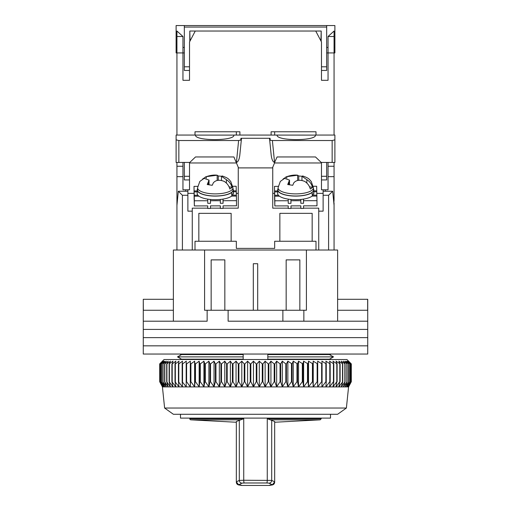 <?xml version="1.0" encoding="UTF-8"?>
<svg xmlns="http://www.w3.org/2000/svg" width="511" height="511" viewBox="0 0 511 511"><rect width="100%" height="100%" fill="white"/><g stroke="black" fill="none" stroke-linecap="round" stroke-linejoin="round"><path stroke-width="0.77" d="M180.492 359.527L180.492 358.607L177.489 356.889L181.514 354.596L243.179 354.596L243.179 356.889L177.489 356.889L181.514 359.182L243.179 359.182L243.179 356.889M267.821 356.889L267.821 359.182L329.486 359.182L333.511 356.889L267.821 356.889L267.821 354.596L329.486 354.596L333.511 356.889L330.508 358.607L330.508 359.527M180.492 354.053L180.492 355.177L177.489 356.889M180.492 414.274L180.492 418.107L330.508 418.107L330.508 414.274M330.508 354.053L330.508 355.177L333.511 356.889M337.624 299.299L367.735 299.299L367.735 321.202L337.624 321.202L337.624 250.026L306.415 250.026L306.415 310.247L303.853 310.247L303.853 321.202L367.735 321.202L367.735 329.41L143.265 329.41L143.265 321.202L207.147 321.202L207.147 310.247L204.585 310.247L204.585 250.026L306.415 250.026M173.376 310.247L143.336 310.247L143.265 299.299L143.265 321.202L173.376 321.202L173.376 250.026L204.585 250.026M299.848 310.247L299.848 259.882L286.16 259.882L286.16 310.247M224.84 310.247L224.84 259.882L211.152 259.882L211.152 310.247M228.123 321.202L303.853 321.202L228.123 321.202L228.123 310.247L207.147 310.247M303.853 310.247L228.123 310.247M257.691 310.247L257.691 263.714L253.309 263.714L253.309 310.247M367.665 299.299L367.665 310.247L337.624 310.247M173.376 299.299L143.336 299.299M282.877 321.202L282.877 310.247M367.735 337.624L143.265 337.624L143.265 329.41L367.735 329.41L367.735 337.624L143.265 337.624L143.265 345.838L367.735 345.838L367.735 337.624M367.735 354.053L143.265 354.053L143.265 345.838L367.735 345.838L367.735 354.053M346.388 408.04L337.624 414.274L173.376 414.274L164.612 408.04L346.388 408.04L348.572 386.897L162.428 386.897L159.688 381.711L162.504 386.897L159.924 381.711L162.926 386.897L160.537 381.711L163.712 386.897L161.527 381.711L164.861 386.897L162.888 381.711L166.369 386.897L164.612 381.711L168.228 386.897L166.695 381.711L170.431 386.897L169.128 381.711L172.974 386.897L171.9 381.711L175.835 386.897L175.011 381.711L179.016 386.897L178.428 381.711L182.497 386.897L182.159 381.711L186.266 386.897L186.17 381.711L186.598 381.711L190.309 386.897L190.462 381.711L190.91 381.711L194.608 386.897L195.01 381.711L195.483 381.711L199.149 386.897L199.795 381.711L200.293 381.711L203.908 386.897L204.796 381.711L205.32 381.711L208.878 386.897L210.002 381.711L210.538 381.711L214.026 386.897L215.387 381.711L215.942 381.711L219.34 386.897L220.931 381.711L221.499 381.711L224.795 386.897L226.609 381.711L227.191 381.711L230.372 386.897L232.403 381.711L232.997 381.711L236.05 386.897L238.286 381.711L238.886 381.711L241.805 386.897L244.239 381.711L244.846 381.711L247.611 386.897L250.237 381.711L250.844 381.711L253.45 386.897L256.254 381.711L256.861 381.711L259.301 386.897L262.264 381.711L262.878 381.711L265.132 386.897L268.256 381.711L268.863 381.711L270.926 386.897L274.19 381.711L274.79 381.711L276.655 386.897L280.054 381.711L280.648 381.711L282.308 386.897L285.821 381.711L286.403 381.711L287.853 386.897L291.468 381.711L292.036 381.711L293.263 386.897L296.974 381.711L297.523 381.711L298.533 386.897L302.314 381.711L302.851 381.711L303.63 386.897L307.475 381.711L307.986 381.711L308.535 386.897L312.425 381.711L312.917 381.711L313.237 386.897L317.152 381.711L317.618 381.711L317.708 386.897L321.636 381.711L322.077 381.711L321.93 386.897L325.858 381.711L326.274 381.711L325.89 386.897L329.799 381.711L330.189 381.711L329.576 386.897L333.453 381.711L333.804 381.711L332.968 386.897L336.8 381.711L336.053 386.897L339.821 381.711L338.825 386.897L342.766 381.711L341.265 386.897L345.078 381.711L343.366 386.897L347.033 381.711L345.117 386.897L348.63 381.711L346.522 386.897L349.863 381.711L347.563 386.897L350.718 381.711L348.24 386.897L351.198 381.711L348.553 386.897L351.312 381.711L351.312 363.902L348.553 361.168L351.198 363.902L348.24 361.168L350.718 363.902L347.563 361.168L349.863 363.902L346.522 361.168L348.63 363.902L345.117 361.168L347.033 363.902L343.366 361.168L345.078 363.902L341.265 361.168L342.766 363.902L338.825 361.168L340.109 363.902L336.053 361.168L337.119 363.902L332.968 361.168L333.804 363.902L329.576 361.168L330.189 363.902L325.89 361.168L326.274 363.902L321.93 361.168L322.077 363.902L317.708 361.168L317.618 363.902L313.237 361.168L312.917 363.902L308.535 361.168L307.986 363.902L303.63 361.168L302.851 363.902L298.533 361.168L297.523 363.902L293.263 361.168L292.036 363.902L287.853 361.168L286.403 363.902L285.821 363.902L282.308 361.168L280.648 363.902L280.054 363.902L276.655 361.168L274.79 363.902L274.19 363.902L270.926 361.168L268.863 363.902L268.256 363.902L265.132 361.168L262.878 363.902L262.264 363.902L259.301 361.168L256.861 363.902L256.254 363.902L253.45 361.168L250.844 363.902L250.237 363.902L247.611 361.168L244.846 363.902L244.239 363.902L241.805 361.168L238.886 363.902L238.286 363.902L236.05 361.168L232.997 363.902L232.403 363.902L230.372 361.168L227.191 363.902L226.609 363.902L224.795 361.168L221.499 363.902L220.931 363.902L219.34 361.168L215.942 363.902L215.387 363.902L214.026 361.168L210.538 363.902L210.002 363.902L208.878 361.168L205.32 363.902L204.796 363.902L203.908 361.168L200.293 363.902L199.795 363.902L199.149 361.168L195.483 363.902L195.01 363.902L194.608 361.168L190.91 363.902L190.462 363.902L190.309 361.168L186.598 363.902L186.17 363.902L186.266 361.168L182.555 363.902L182.159 363.902L182.497 361.168L178.793 363.902L178.428 363.902L179.016 361.168L175.343 363.902L175.011 363.902L175.835 361.168L172.207 363.902L172.974 361.168L169.128 363.902L170.431 361.168L166.925 363.902L166.925 381.711M350.572 363.161L346.931 359.527L164.069 359.527L159.688 363.902L159.7 381.711L159.688 363.902L162.504 361.168L159.924 363.902L159.924 381.711M166.925 363.902L168.228 361.168L164.81 363.902L166.369 361.168L163.047 363.902L164.861 361.168L161.527 363.902L163.712 361.168L160.537 363.902L162.926 361.168L159.924 363.902M169.128 381.711L169.128 363.902M169.397 381.711L169.397 363.902M166.695 363.902L166.695 381.711M171.9 381.711L171.9 363.902M172.207 381.711L172.207 363.902M164.81 363.902L164.81 381.711M164.612 363.902L164.612 381.711M175.011 381.711L175.011 363.902M175.343 381.711L175.343 363.902M163.047 363.902L163.047 381.711M162.888 363.902L162.888 381.711M178.428 381.711L178.428 363.902M178.793 381.711L178.793 363.902M161.648 363.902L161.648 381.711M161.527 363.902L161.527 381.711M182.159 381.711L182.159 363.902M182.555 381.711L182.555 363.902M160.626 363.902L160.626 381.711M160.537 363.902L160.537 381.711M186.17 381.711L186.17 363.902M186.598 381.711L186.598 363.902M159.975 363.902L159.975 381.711M190.309 386.897L190.309 361.168M190.462 381.711L190.462 363.902M190.91 381.711L190.91 363.902M194.608 386.897L194.608 361.168M195.01 381.711L195.01 363.902M195.483 381.711L195.483 363.902M199.149 386.897L199.149 361.168M199.795 381.711L199.795 363.902M200.293 381.711L200.293 363.902M203.908 386.897L203.908 361.168M204.796 381.711L204.796 363.902M205.32 381.711L205.32 363.902M208.878 386.897L208.878 361.168M210.002 381.711L210.002 363.902M210.538 381.711L210.538 363.902M214.026 386.897L214.026 361.168M215.387 381.711L215.387 363.902M215.942 381.711L215.942 363.902M219.34 386.897L219.34 361.168M220.931 381.711L220.931 363.902M221.499 381.711L221.499 363.902M224.795 386.897L224.795 361.168M226.609 381.711L226.609 363.902M227.191 381.711L227.191 363.902M230.372 386.897L230.372 361.168M232.403 381.711L232.403 363.902M232.997 381.711L232.997 363.902M236.05 386.897L236.05 361.168M238.286 381.711L238.286 363.902M238.886 381.711L238.886 363.902M241.805 386.897L241.805 361.168M244.239 381.711L244.239 363.902M244.846 381.711L244.846 363.902M247.611 386.897L247.611 361.168M250.237 381.711L250.237 363.902M250.844 381.711L250.844 363.902M253.45 386.897L253.45 361.168M256.254 381.711L256.254 363.902M256.861 381.711L256.861 363.902M259.301 386.897L259.301 361.168M262.264 381.711L262.264 363.902M262.878 381.711L262.878 363.902M265.132 386.897L265.132 361.168M268.256 381.711L268.256 363.902M268.863 381.711L268.863 363.902M270.926 386.897L270.926 361.168M274.19 381.711L274.19 363.902M274.79 381.711L274.79 363.902M276.655 386.897L276.655 361.168M280.054 381.711L280.054 363.902M280.648 381.711L280.648 363.902M282.308 386.897L282.308 361.168M285.821 381.711L285.821 363.902M286.403 381.711L286.403 363.902M287.853 386.897L287.853 361.168M291.468 381.711L291.468 363.902M292.036 381.711L292.036 363.902M293.263 386.897L293.263 361.168M296.974 381.711L296.974 363.902M297.523 381.711L297.523 363.902M298.533 386.897L298.533 361.168M302.314 381.711L302.314 363.902M302.851 381.711L302.851 363.902M303.63 386.897L303.63 361.168M307.475 381.711L307.475 363.902M307.986 381.711L307.986 363.902M308.535 386.897L308.535 361.168M312.425 381.711L312.425 363.902M312.917 381.711L312.917 363.902M313.237 386.897L313.237 361.168M317.152 381.711L317.152 363.902M317.618 381.711L317.618 363.902M317.708 386.897L317.708 361.168M321.636 381.711L321.636 363.902M322.077 381.711L322.077 363.902M325.858 381.711L325.858 363.902M326.274 381.711L326.274 363.902M329.799 381.711L329.799 363.902M330.189 381.711L330.189 363.902M333.453 381.711L333.453 363.902M333.804 381.711L333.804 363.902M336.8 381.711L336.8 363.902M337.119 381.711L337.119 363.902M339.821 381.711L339.821 363.902M340.109 381.711L340.109 363.902M342.511 381.711L342.511 363.902M342.766 381.711L342.766 363.902M344.861 381.711L344.861 363.902M345.078 381.711L345.078 363.902M346.854 381.711L346.854 363.902M347.033 381.711L347.033 363.902M348.489 381.711L348.489 363.902M348.63 381.711L348.63 363.902M349.754 381.711L349.754 363.902M349.863 381.711L349.863 363.902M350.648 381.711L350.648 363.902M350.718 381.711L350.718 363.902M351.166 381.711L351.166 363.902M351.198 381.711L351.198 363.902M189.524 162.428L189.524 189.798L189.524 179.942L184.324 179.942L184.324 162.428M321.476 176.295L326.676 176.295L326.676 179.942L321.476 179.942L321.476 189.798L321.476 162.428M333.555 200.203L334.066 200.203L334.066 162.428M334.066 200.203L333.824 202.937M334.066 250.026L334.066 202.937M315.996 250.026L315.996 241.262L312.164 241.262L312.164 213.343L279.862 213.343L279.862 241.262L312.164 241.262M279.862 241.262L274.663 241.262L274.663 248.384L236.338 248.384L236.338 241.262L195.004 241.262L195.004 250.026M176.934 162.428L176.934 250.026M189.524 189.798L182.957 189.798L182.957 162.428M328.043 162.428L328.043 189.798L321.476 189.798M328.043 166.26L334.066 166.26M328.043 176.659L334.066 176.659M334.066 205.422L332.68 191.255L328.592 195.272L328.592 250.026L318.736 250.026L318.736 211.152L323.118 211.152L323.118 195.272L328.592 195.272M198.836 241.262L198.836 213.343L231.138 213.343L231.138 241.262M182.957 166.26L176.934 166.26M207.747 208.162L192.264 208.162L192.264 250.026L182.408 250.026L182.408 195.272L178.32 191.255L176.934 205.422M176.934 200.203L177.445 200.203M176.934 176.659L182.957 176.659M236.446 162.971L189.524 162.971M238.254 193.362L236.338 193.362M194.059 193.362L187.882 193.362M223.083 208.162L238.254 208.162L238.254 167.25M272.746 167.25L272.746 208.162L288.23 208.162M274.554 162.971L321.476 162.971M272.746 193.362L274.541 193.362M316.82 193.362L323.118 193.362M325.309 191.255L325.309 189.798M332.68 191.255L323.118 191.255L323.118 195.272M290.976 208.162L300.826 208.162M303.566 208.162L318.736 208.162L318.736 211.152M210.494 208.162L220.343 208.162M187.882 189.798L187.882 191.255L178.32 191.255M187.882 191.255L187.882 195.272L182.408 195.272M192.264 211.152L187.882 211.152L187.882 195.272M185.691 189.798L185.691 191.255M323.118 189.798L323.118 191.255M220.318 199.45L220.35 203.289L223.083 203.276L223.083 200.708L236.497 200.67L236.497 205.818L223.083 205.85L223.083 208.424L220.35 208.431L220.35 205.856L210.494 205.882L210.494 208.456L207.753 208.462L207.753 205.895L194.34 205.927L194.34 200.785L207.753 200.746L207.753 203.321L210.494 203.314L210.462 199.475M194.34 205.927L194.199 199.603M220.35 200.714L210.494 200.74M233.329 191.785L236.299 191.778L236.376 195.145L231.834 195.157M197.917 195.247L194.218 195.259L194.142 191.887L197.189 191.88M236.28 191.778L236.178 186.253L232.761 186.26M197.738 186.355L194.02 186.362L194.142 199.603M236.376 196.083L236.376 195.145M236.497 200.67L236.395 196.083L231.681 196.096M220.292 205.856L220.35 208.431M194.34 200.785L194.218 195.259M194.142 193.522L194.142 191.887M194.123 193.522L194.02 186.362M210.494 203.314L210.404 199.469M197.189 190.942L194.123 190.954M236.28 190.839L233.329 190.846M223.083 200.708L223.052 199.092M194.237 196.192L198.958 196.179M207.721 199.13L207.753 200.746M207.696 205.895L207.753 208.462M223.083 203.276L222.994 199.105M232.933 187.716L230.768 181.526C228.762 179.361 228.845 178.237 222.196 175.963L221.487 176.282L226.379 179.668C229.267 181.475 231.151 184.024 232.032 187.307A17.342 5.934 180 0 1 229.829 189.019C228.954 185.749 227.069 183.2 224.176 181.379C219.423 179.533 215.814 180.013 213.349 182.817L212.244 185.295L207.23 184.541L209.031 180.115L204.138 178.358L199.833 181.411L197.585 187.716L197.47 189.798A17.796 6.087 -0 0 0 208.079 195.483A17.796 6.087 -0 0 0 233.048 189.798L232.933 187.716A17.681 6.049 180 0 1 208.124 193.369A17.681 6.049 180 0 1 197.585 187.716M202.631 178.978L206.342 176.646L217.169 175.209L218.274 175.969L221.487 176.257M205.243 177.061C209.497 175.439 213.355 174.807 216.811 175.158L217.169 175.209L217.169 180.53M232.032 187.307L229.069 186.86M218.274 175.969L218.274 180.37M233.227 194.167A18.07 6.177 0 0 0 233.329 193.516L233.329 189.913A18.07 6.177 180 0 1 233.227 190.565L233.227 194.167L231.834 194.039M231.834 192.372A18.07 6.177 180 0 1 211.586 195.969A18.07 6.177 180 0 1 197.189 189.913L197.189 193.516A18.07 6.177 0 0 0 211.586 199.571A18.07 6.177 0 0 0 231.834 195.975L231.566 192.353M197.189 189.913A18.07 6.177 180 0 1 197.527 188.731M232.99 188.731A18.07 6.177 180 0 1 233.329 189.913M313.415 187.716L311.25 181.526C309.244 179.361 309.327 178.237 302.678 175.963L301.969 176.282L306.862 179.668C309.749 181.475 311.633 184.024 312.515 187.307A17.342 5.934 180 0 1 310.311 189.019C309.436 185.749 307.552 183.2 304.658 181.379C299.906 179.533 296.297 180.013 293.831 182.817L292.726 185.295L287.712 184.541L289.513 180.115L284.621 178.358L280.315 181.411L278.067 187.716L277.952 189.798A17.796 6.087 -0 0 0 288.562 195.483A17.796 6.087 -0 0 0 313.53 189.798L313.415 187.716A17.681 6.049 180 0 1 288.606 193.369A17.681 6.049 180 0 1 278.067 187.716M283.113 178.978L286.824 176.646L297.651 175.209L298.756 175.969L301.969 176.257M285.726 177.061C289.98 175.439 293.838 174.807 297.293 175.158L297.651 175.209L297.651 180.53M312.515 187.307L309.551 186.86M298.756 175.969L298.756 180.37M313.709 194.167A18.07 6.177 0 0 0 313.811 193.516L313.811 189.913A18.07 6.177 180 0 1 313.709 190.565L313.709 194.167L312.317 194.039M312.317 192.372A18.07 6.177 180 0 1 292.068 195.969A18.07 6.177 180 0 1 277.671 189.913L277.671 193.516A18.07 6.177 0 0 0 292.068 199.571A18.07 6.177 0 0 0 312.317 195.975L312.049 192.353M277.671 189.913A18.07 6.177 180 0 1 278.01 188.731M313.473 188.731A18.07 6.177 180 0 1 313.811 189.913M300.8 199.45L300.832 203.289L303.566 203.276L303.566 200.708L316.98 200.67L316.98 205.818L303.566 205.85L303.566 208.424L300.832 208.431L300.832 205.856L290.976 205.882L290.976 208.456L288.236 208.462L288.236 205.895L274.822 205.927L274.822 200.785L288.236 200.746L288.236 203.321L290.976 203.314L290.944 199.475M274.822 205.927L274.682 199.603M300.832 200.714L290.976 200.74M313.811 191.785L316.782 191.778L316.858 195.145L312.317 195.157M278.399 195.247L274.701 195.259L274.624 191.887L277.671 191.88M316.763 191.778L316.66 186.253L313.243 186.26M278.22 186.355L274.503 186.362L274.624 199.603M316.858 196.083L316.858 195.145M316.98 200.67L316.877 196.083L312.164 196.096M300.775 205.856L300.832 208.431M274.822 200.785L274.701 195.259M274.624 193.522L274.624 191.887M274.605 193.522L274.503 186.362M290.976 203.314L290.887 199.469M277.671 190.942L274.605 190.954M316.763 190.839L313.811 190.846M303.566 200.708L303.534 199.092M274.72 196.192L279.44 196.179M288.204 199.13L288.236 200.746M288.178 205.895L288.236 208.462M303.566 203.276L303.477 199.105M195.547 135.096C194.365 141.093 235.06 141.093 233.872 135.096L195.547 135.096M277.128 135.051L277.128 135.096C275.94 141.093 316.635 141.093 315.453 135.096L233.872 135.051M332.15 140.525L332.15 162.428L321.202 162.428L315.479 156.947L277.103 156.947L274.573 162.428L272.382 140.525L332.15 140.525L334.89 139.854L334.89 135.051L315.453 135.051M195.547 135.051L176.11 135.051L176.11 162.428L189.798 162.428L195.521 156.947L233.897 156.947L238.528 167.902L272.472 167.902L274.784 162.428M332.15 162.428L334.89 162.428L334.89 139.854M326.676 162.428L326.676 176.295M189.524 176.295L184.324 176.295M238.618 140.525L236.427 162.428C238.075 161.993 239.193 159.63 239.787 155.325L241.333 139.88L238.618 140.525L178.85 140.525L176.11 139.854M272.382 140.525L270.262 140.276L270.064 138.283L240.936 138.283L240.745 140.225M274.573 162.428C272.925 161.993 271.807 159.63 271.213 155.325L269.514 138.334M270.255 140.225L269.667 139.88M241.333 139.88L241.486 138.334M176.934 135.051L176.934 52.927L182.957 52.927L182.957 80.297L189.524 80.297L189.524 41.972L195.272 31.024L315.728 31.024L321.476 41.972L321.476 80.297L328.043 80.297L328.043 52.927L334.066 52.927L334.066 135.051M239.895 135.051L239.895 131.768L195.004 131.768L195.004 135.051M271.105 135.051L271.105 131.768L315.996 131.768L315.996 135.051M328.043 80.297L321.476 80.297M184.324 52.927L182.957 52.927L182.957 36.498L176.934 31.024L176.934 52.927L176.11 52.927L176.11 47.453L176.934 47.453M334.066 47.453L334.89 47.453L334.89 52.927L334.066 52.927L334.066 31.024L328.043 36.498L328.043 52.927L326.676 52.927M189.524 80.297L182.957 80.297M236.338 131.768L236.338 135.051M274.663 131.768L274.663 135.051M321.202 41.455L321.202 31.024L320.927 40.931M321.202 31.024L315.728 31.024M195.272 31.024L189.798 31.024L190.073 40.931M189.798 41.455L189.798 31.024M321.476 66.794L326.676 66.794L326.676 70.448L321.476 70.448M189.524 66.794L184.324 66.794L184.324 27.057L326.676 27.057L326.676 66.794M334.89 47.453L334.89 25.55L176.11 25.55L176.11 47.453M182.957 47.453L184.324 47.453M189.524 70.448L184.324 70.448L184.324 66.794M326.676 25.55L326.676 27.057M184.324 27.057L184.324 25.55M326.676 47.453L328.043 47.453M189.798 418.107L189.798 418.739A1.092 1.092 0 0 0 190.807 419.831L240.707 419.831L243.734 418.739L243.734 480.251L271.705 480.417L274.663 481.854L274.669 421.498L270.3 419.831L320.193 419.831L321.202 418.739L321.202 418.107M240.707 419.831L236.338 421.498L236.338 481.828L239.301 480.417L243.734 480.251A2.74 0.492 89.2 0 0 244.226 482.978L266.78 482.978A2.74 0.492 -89.2 0 0 267.266 480.251L267.266 418.739L270.3 419.831M274.669 481.828L272.65 484.479L271.909 484.575L268.997 483.144A2.74 2.702 -64.4 0 0 271.705 480.417L271.705 420.036M266.78 482.978L268.997 483.144M320.193 419.831L274.669 422.252L274.669 482.243C274.484 483.898 273.564 484.805 271.909 484.99C268.288 485.718 268.288 485.578 271.909 484.575M244.226 482.978L242.01 483.144L239.097 484.575C242.725 485.578 242.725 485.718 239.097 484.99C237.423 484.811 236.504 483.904 236.344 482.263L236.344 481.905M238.548 484.933L241.748 485.45L269.259 485.45L272.459 484.933M239.301 420.036L239.301 480.417A2.74 2.702 64.4 0 0 242.01 483.144M236.338 481.828L238.356 484.479L240.649 485.15M239.097 484.575L238.356 484.479M226.379 183.085L226.379 179.668M206.342 176.646L206.342 178.128M208.335 182.063L208.335 184.554M306.862 183.085L306.862 179.668M286.824 176.646L286.824 178.128M288.817 182.063L288.817 184.554M178.85 162.428L178.85 140.525M176.934 36.498L182.957 36.498M328.043 36.498L334.066 36.498M189.798 418.739L243.734 418.739M267.266 418.739L321.202 418.739M164.612 408.04L162.428 386.897M348.572 386.897L350.572 383.122M221.48 180.409L221.48 176.282M209.037 184.612L209.037 180.115M301.963 180.409L301.963 176.282M289.52 184.612L289.52 180.115M236.338 422.252L190.807 419.831M270.357 485.15L272.65 484.479"/></g></svg>
